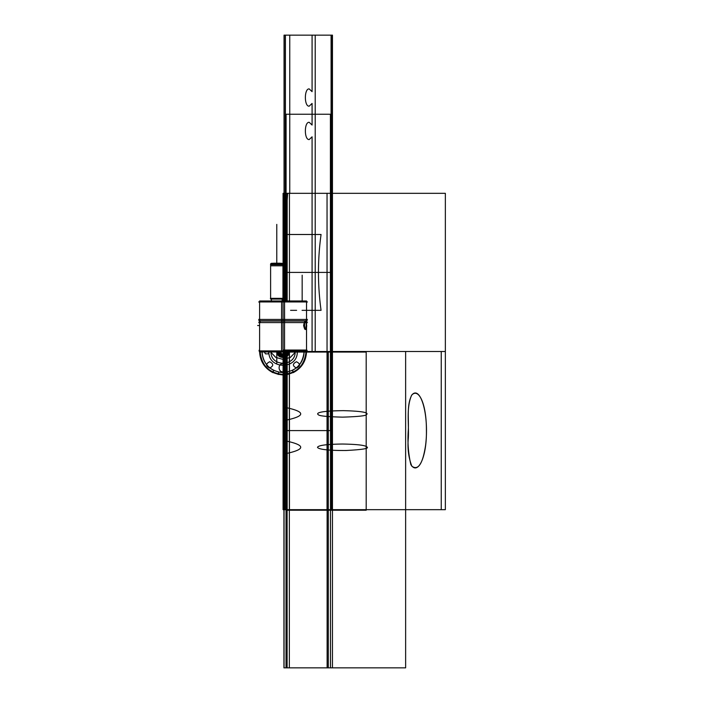 <?xml version="1.0" encoding="UTF-8"?>
<svg xmlns="http://www.w3.org/2000/svg" width="703" height="703" viewBox="0 0 703 703"><rect width="100%" height="100%" fill="white"/><g stroke="black" fill="none" stroke-linecap="round" stroke-linejoin="round"><path stroke-width="1.05" d="M306.956 351.5L259.196 351.5M284.548 350.911L284.548 322.088L284.548 350.911L259.53 350.911M259.609 350.999L306.534 350.999L259.609 350.999L259.609 322.598M306.622 350.911L281.595 350.911L281.569 320.796L307.114 320.796L305.629 322.396L307.114 320.911L283.072 320.911L307.114 320.911L305.629 319.426M306.534 351.975L281.604 351.975L281.604 350.999L281.604 351.975L306.534 351.975L306.534 327.326L306.534 351.975M281.604 319.733L281.604 300.972L306.534 300.972L281.604 300.972L281.569 321.034L307.114 321.034L306.833 320.032M283.072 350.709L283.072 350.032L306.534 350.032L283.072 350.032M281.604 350.911L281.604 322.088M283.072 351.939L283.072 350.832M303.634 350.946L306.236 350.946M307.475 319.426L258.678 319.426M306.526 325.77A4.007 1.301 90 0 0 305.225 321.517A4.007 1.301 90 0 0 303.924 325.77M304.214 322.598L303.634 325.524L304.214 322.598L303.634 325.524L304.214 322.598L303.634 325.524L305.26 329.522M305.313 329.522L306.236 325.524L305.998 322.598M307.492 322.598L258.678 322.598L307.492 322.598M283.072 322.396L283.072 320.911L259.038 320.911L306.534 320.911L259.609 320.911L283.072 320.911L283.072 301.956L283.072 319.426M284.548 322.088L284.583 320.796L259.038 320.796L260.523 322.396L259.038 320.911C258.722 320.577 259.214 320.085 260.523 319.426C259.126 320.102 258.634 320.638 259.038 321.034L284.583 321.034L284.548 300.972L259.609 300.972L284.548 300.972L284.548 319.733M304.074 325.269A4.007 1.301 90 0 0 305.374 329.522A4.007 1.301 90 0 0 306.675 325.269M284.548 351.975L284.548 350.999L284.548 351.975L259.609 351.975L259.609 321.034L259.609 351.975L284.548 351.975M283.072 322.598L283.072 350.911M307.475 301.956L258.678 301.956M270.506 298.344L283.063 298.344M282.755 300.972A1.511 1.511 0 0 1 282.272 299.074A1.511 1.511 0 0 0 282.755 300.972A1.511 1.511 90 0 1 282.263 299.074A1.511 1.511 0 0 0 282.755 300.972A1.511 1.511 0 0 1 282.272 299.074A1.511 1.511 0 0 0 282.755 300.972A1.511 1.511 0 0 1 282.272 299.074L282.755 300.972M271.288 299.083A1.511 1.511 0 0 1 270.804 300.972A1.511 1.511 0 0 0 271.288 299.083A1.511 1.511 0 0 1 270.804 300.972A1.511 1.511 0 0 0 271.288 299.083A1.511 1.511 0 0 1 270.804 300.972A1.511 1.511 0 0 0 271.288 299.083A1.511 1.511 0 0 1 270.804 300.972A1.511 1.511 0 0 0 271.288 299.083M270.813 300.972A1.511 1.511 90 0 0 271.296 299.074M282.949 298.388L282.949 263.871L282.949 299.074L270.611 299.074L270.611 263.906L282.949 263.871L282.949 265.813L282.949 263.906L282.949 264.548L270.611 264.548L282.492 264.548M282.949 265.813L270.611 265.813M271.753 263.405L281.798 263.405M270.532 264.636L283.019 264.636M281.885 263.291L271.674 263.291M276.674 263.203L280.031 263.203M273.529 263.203L276.885 263.203M270.365 298.388L283.195 298.388M271.077 263.871L271.077 263.405L282.492 263.405L282.492 263.871M271.077 299.083L282.492 299.083M291.007 350.999L283.072 350.999M303.634 325.524C304.856 330.682 305.726 330.682 306.236 325.524C305.726 330.682 304.856 330.682 303.634 325.524C304.856 330.682 305.726 330.682 306.236 325.524C305.726 330.682 304.856 330.682 303.634 325.524M259.609 320.911L306.534 320.911L259.609 320.911M260.119 351.5C261.481 365.446 269.126 373.1 283.072 374.462C297.017 373.1 304.671 365.446 306.033 351.5M295.585 351.975L290.357 357.423L283.072 359.426L275.796 357.423L270.567 351.975L275.796 357.423L283.072 359.426L290.357 357.423L295.585 351.975M283.072 351.975L283.072 509.675L283.072 351.975L283.072 509.675L441.247 509.675L441.247 351.5L284.548 351.5L312.079 351.5L312.079 136.821L309.197 139.563C304.1 140.055 304.1 121.812 309.197 122.304L312.079 125.046L312.079 103.429L309.197 106.171C304.1 106.663 304.1 88.42 309.197 88.912L312.079 91.654L312.079 35.15L284.047 35.15L284.047 193.325L312.079 193.325L284.047 193.325L284.047 300.972L284.047 193.325L332.457 193.325L332.457 35.15L315.208 35.15L315.208 193.325L332.457 193.325L315.208 193.325L315.208 351.5L332.457 351.5L332.457 193.325L284.047 193.325L284.047 300.972L284.047 193.325L332.457 193.325L332.457 35.15L284.047 35.15L284.047 193.325L332.457 193.325L284.047 193.325L284.047 35.15L284.047 193.325L332.457 193.325L332.457 35.15L284.047 35.15L332.457 35.15L332.457 351.5L332.457 193.325L332.457 351.5L284.548 351.5L332.457 351.5L284.548 351.5L332.273 351.5L332.273 193.325L284.232 193.325L284.232 300.972M289.451 351.975L289.451 509.675L327.044 509.675L327.044 351.5L289.451 351.5L327.044 351.5L327.044 193.325L289.451 193.325L289.451 300.972M259.609 351.5C261.006 365.753 268.827 373.574 283.072 374.963C297.325 373.574 305.146 365.753 306.534 351.5C306.156 361.087 301.728 368.135 293.248 372.643L292.466 370.367C299.926 366.281 303.819 359.998 304.144 351.5C302.633 365.112 295.032 372.115 281.332 372.502C269.469 370.49 263.019 363.495 262.008 351.5C262.333 359.998 266.226 366.281 273.687 370.367L272.896 372.643C264.425 368.135 259.996 361.087 259.609 351.5C261.006 365.753 268.827 373.574 283.072 374.963C297.325 373.574 305.146 365.753 306.534 351.5M284.856 351.975L284.856 407.336C305.99 411.703 305.99 416.079 284.856 420.447L284.856 440.728C305.99 445.096 305.99 449.472 284.856 453.839L284.856 509.675L331.64 509.675L331.64 351.5L284.856 351.5L331.64 351.5L331.64 193.325L284.856 193.325L284.856 300.972M259.609 325.524L257.649 325.524L259.609 325.524M321.06 310.331L302.07 310.331L321.06 310.331C317.598 285.049 317.598 259.776 321.06 234.494C317.598 259.776 317.598 285.049 321.06 310.331M296.604 310.331L290.585 310.331L296.604 310.331M287.65 351.5L331.614 351.5L331.614 193.325L287.65 193.325L284.891 234.494L321.06 234.494L284.891 234.494L287.65 193.325L331.614 193.325L331.614 351.5L287.65 351.5M278.863 372.142L278.08 374.427L288.072 374.427L287.29 372.142L278.863 372.142M289.75 35.15L289.75 193.325L331.693 193.325L331.693 35.15L289.75 35.15L289.75 193.325L331.693 193.325L331.693 35.15L289.75 35.15M279.073 351.5C278.827 356.667 287.325 356.667 287.079 351.5C287.325 356.667 278.827 356.667 279.073 351.5M286.982 351.975L283.072 355.437L279.17 351.975L283.072 355.437L286.982 351.975M302.167 300.972L302.167 275.172L302.167 300.972M408.294 438.382C409.164 424.225 406.018 408.065 411.606 395.271C420.253 384.321 429.463 414.612 425.579 445.394C422.758 463.839 418.18 470.782 411.844 466.221C408.575 457.732 407.389 448.452 408.294 438.382M283.072 300.972L283.072 193.325L331.816 193.325L331.816 351.5L284.548 351.5L331.816 351.5L331.816 509.675L283.072 509.675L441.247 509.675L441.247 351.5L284.548 351.5L332.457 351.5L332.457 509.675L284.047 509.675L284.047 667.85L332.457 667.85L332.457 509.675L284.047 509.675L284.047 351.975M445.351 351.5L287.175 351.5L445.351 351.5L445.351 193.325L287.175 193.325L287.175 300.972L287.175 193.325L445.351 193.325L445.351 351.5L287.175 351.5L445.351 351.5L445.351 509.675L445.351 351.5M287.175 351.975L287.175 509.675L445.351 509.675L287.175 509.675L287.175 351.975M317.51 447.257C318.116 446.054 321.992 444.261 342.554 444.032C362.862 444.384 366.465 446.071 367.23 447.24C368.75 448.602 361.711 449.683 346.096 450.491C322.879 450.632 317.694 448.496 317.51 447.257M318.318 414.717C316.13 413.276 318.204 410.939 343.389 410.649C366.922 411.246 368.495 413.311 366.368 414.717C365.463 415.877 357.537 416.686 342.607 417.143C327.308 416.765 319.215 415.956 318.318 414.717M408.302 430.131C408.891 418.601 406.527 404.831 411.861 394.928C418.856 387.863 426.51 404.084 426.413 430.131C426.914 458.198 417.556 475.536 410.851 464.613C408.285 453.461 407.432 441.967 408.302 430.131M296.464 368.038C292.404 365.938 292.404 363.846 296.464 361.746C300.524 363.846 300.524 365.938 296.464 368.038M269.68 368.038C265.62 365.938 265.62 363.846 269.68 361.746C273.739 363.846 273.739 365.938 269.68 368.038M283.072 371.869C277.782 372.124 277.782 363.407 283.072 363.662C288.371 363.407 288.371 372.124 283.072 371.869M289.065 351.975L283.072 354.242L277.087 351.975M279.926 351.5C282.026 355.56 284.126 355.56 286.218 351.5C284.126 355.56 282.026 355.56 279.926 351.5M284.232 35.15L284.232 193.325L332.273 193.325L332.273 35.15L284.232 35.15M278.968 351.5C278.722 356.79 287.43 356.79 287.175 351.5M285.532 351.975L284.443 353.864L281.71 353.864L280.62 351.975M283.072 355.279L285.805 355.279L285.805 351.975L285.805 355.279L285.805 351.975L285.805 355.279L285.805 351.975L285.805 355.279L283.072 355.279M264.354 351.975L265.444 353.864L268.177 353.864L269.267 351.975M289.337 351.975L289.337 509.675L327.167 509.675L327.167 351.5L289.337 351.5M289.337 509.675L289.337 667.85L327.167 667.85L327.167 509.675L289.337 509.675M276.78 351.975L276.78 363.987L276.78 351.975M283.959 351.975L283.959 509.675L328.31 509.675L283.959 509.675L283.959 667.85L328.31 667.85L328.31 351.5L284.548 351.5L327.123 351.5L327.123 509.675L283.942 509.675L327.123 509.675L327.123 667.85L283.942 667.85L283.942 351.975M268.88 351.5C268.001 369.813 298.151 369.813 297.272 351.5M285.409 351.5L331.087 351.5L331.087 193.325L285.409 193.325L285.409 300.972M285.409 35.15L285.409 193.325L331.087 193.325L331.087 35.15L285.409 35.15M282.949 298.344L282.949 264.636L282.949 298.344M270.611 298.344L270.611 264.556L282.949 264.548L270.611 264.548L270.611 298.344M271.068 264.548L282.949 264.548L270.611 264.548L270.611 263.871L270.611 299.074L270.611 264.548M270.989 351.5C270.242 367.089 295.91 367.089 295.155 351.5M287.105 352.054L287.105 510.229L366.193 510.229L366.193 352.054L287.105 352.054L287.105 510.229L366.193 510.229L366.193 352.054L287.105 352.054M330.48 667.85L330.48 509.675L286.024 509.675L286.024 667.85L330.48 667.85M286.024 351.975L286.024 509.675L330.48 509.675L330.48 351.5L286.024 351.5M287.105 351.975L287.105 509.675L405.631 509.675L405.631 351.5L287.105 351.5M287.105 667.85L405.631 667.85L405.631 509.675L287.105 509.675L287.105 667.85M276.78 258.379L276.78 224.398L276.78 258.379M286.086 114.237L286.086 272.413L330.41 272.413L330.41 114.237L286.086 114.237M278.168 351.5C277.861 357.836 288.292 357.836 287.984 351.5M286.218 351.975L286.218 353.319L283.072 355.129L279.926 353.319L279.926 351.975M286.086 351.975L286.086 430.588L330.41 430.588L330.41 272.413L286.086 272.413L286.086 300.972M283.072 358.047L286.71 358.047L286.71 351.975L286.71 358.047L286.71 351.975L286.71 358.047L286.71 351.975L286.71 358.047L283.072 358.047M279.715 351.975L281.262 354.646L283.072 354.646L280.348 353.073M286.183 351.975L285.796 353.073L283.072 354.646L284.891 354.646L286.437 351.975M284.943 351.975L284.943 509.675L331.561 509.675L331.561 351.5L284.943 351.5L331.561 351.5L331.561 193.325L284.943 193.325L284.943 300.972M276.912 351.5C276.525 359.453 289.627 359.453 289.241 351.5M288.792 351.5C289.144 358.873 277.008 358.873 277.36 351.5M276.78 258.256L276.78 263.159L276.78 258.256M260.022 351.412L258.976 350.358M306.13 351.412L307.176 350.358M306.534 325.269L306.534 321.034L306.534 325.269M306.534 319.733L306.534 300.972L306.534 319.733M306.534 350.709L306.534 350.032M306.534 351.939L306.534 350.832M304.557 328.644L304.557 322.396M259.609 319.733L259.609 300.972L259.609 319.733M259.609 350.709L259.609 350.032M282.949 299.074L282.949 264.548M271.068 263.405L271.068 263.871L271.068 263.405"/></g></svg>
